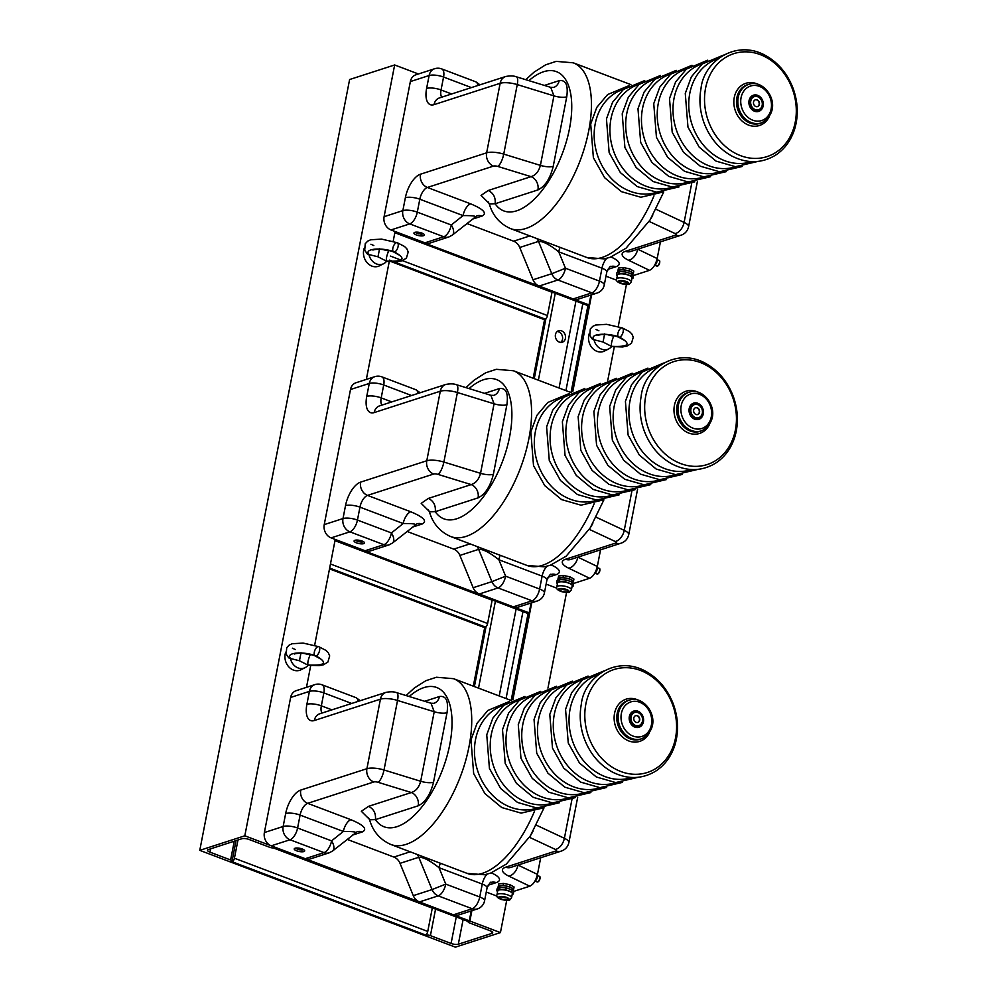 <?xml version="1.0" encoding="UTF-8"?>
<svg xmlns="http://www.w3.org/2000/svg" width="997" height="997" viewBox="0 0 997 997"><rect width="100%" height="100%" fill="white"/><g stroke="black" fill="none" stroke-linecap="round" stroke-linejoin="round"><path stroke-width="1.5" d="M694.062 404.483A7.091 5.895 72.1 0 0 690.634 413.032A7.091 5.895 72.1 0 0 698.423 417.967L697.676 418.217A7.091 5.895 72.1 0 1 689.887 413.281A7.091 5.895 72.1 0 1 693.314 404.72L694.062 404.483M697.526 414.528A3.539 2.941 72.1 0 0 695.345 407.798M703.296 413.892A8.512 7.066 72.1 0 0 700.941 405.48A8.512 7.066 72.1 0 0 693.625 403.124A8.512 7.066 72.1 0 0 689.513 413.394A8.512 7.066 72.1 0 0 698.86 419.326A8.512 7.066 72.1 0 0 703.296 413.892M698.486 419.425A8.512 7.066 72.1 0 0 702.549 414.141A8.512 7.066 72.1 0 0 700.343 405.904A8.512 7.066 72.1 0 0 693.264 403.262M735.387 430.043A54.1 44.952 72.1 0 0 700.368 362.534A54.1 44.952 72.1 0 0 645.72 396.083A54.1 44.952 72.1 0 0 680.727 463.593A54.1 44.952 72.1 0 0 735.387 430.043M658.431 366.597A54.1 44.952 72.1 0 0 629.954 401.18A54.1 44.952 72.1 0 0 645.059 454.782A54.1 44.952 72.1 0 0 691.681 469.55M642.666 371.682A54.1 44.952 72.1 0 0 614.189 406.278A54.1 44.952 72.1 0 0 629.294 459.879A54.1 44.952 72.1 0 0 675.916 474.634M626.901 376.779A54.1 44.952 72.1 0 0 598.424 411.362A54.1 44.952 72.1 0 0 613.529 464.963A54.1 44.952 72.1 0 0 660.164 479.731M611.136 381.876A54.1 44.952 72.1 0 0 582.659 416.459A54.1 44.952 72.1 0 0 597.764 470.061A54.1 44.952 72.1 0 0 644.398 484.829M595.371 386.961A54.1 44.952 72.1 0 0 566.894 421.557A54.1 44.952 72.1 0 0 581.999 475.158A54.1 44.952 72.1 0 0 628.633 489.913M579.606 392.058A54.1 44.952 72.1 0 0 551.129 426.641A54.1 44.952 72.1 0 0 566.234 480.242A54.1 44.952 72.1 0 0 612.868 495.011M563.841 397.155A54.1 44.952 72.1 0 0 535.364 431.738A54.1 44.952 72.1 0 0 550.469 485.34A54.1 44.952 72.1 0 0 597.103 500.108M345.51 505.641L343.005 518.552A10.631 8.836 -107.9 0 0 349.885 531.825L383.87 544.686A10.631 8.836 72.1 0 0 389.067 544.873L370.298 550.942A10.631 8.836 -107.9 0 1 365.101 550.755L331.116 537.882L349.885 531.825A10.631 4.923 -69.3 0 0 357.449 520.073L359.954 507.149A10.631 4.923 110.7 0 1 367.519 495.397L410.764 511.773A10.631 4.923 -69.3 0 0 403.199 523.525L359.954 507.149A10.631 3.278 -169 0 0 345.51 505.641A21.273 9.858 110.7 0 1 360.627 482.124A10.631 8.836 72.1 0 0 367.519 495.397L433.658 474.036A3.539 1.097 -169 0 1 437.932 474.36L471.195 484.592C475.793 483.159 478.909 479.407 480.542 473.326A10.631 3.278 -169 0 0 493.365 474.298C490.312 486.511 485.215 494.362 478.074 497.864A10.631 8.836 72.1 0 0 471.195 484.592L428.374 498.413C433.62 501.03 435.913 505.454 435.265 511.685L429.445 511.847C432.773 523.437 439.827 531.663 450.632 536.523L527.014 565.449A88.633 41.064 110.7 0 0 594.137 503.784M428.374 498.413L421.195 503.348L429.296 511.411M407 531.426L453.747 549.123A10.631 8.836 72.1 0 1 459.879 555.416L473.151 587.707L491.92 581.65L478.647 549.347L459.879 555.416M546.132 584.105L556.837 588.168M600.555 549.808L597.315 566.483C595.782 572.59 593.227 576.528 589.638 578.272L573.113 583.619M479.295 593.988L498.064 587.931L532.049 600.805A10.631 8.836 -107.9 0 0 537.246 600.992L518.477 607.048A10.631 8.836 -107.9 0 1 513.281 606.861L479.295 593.988A10.631 8.836 -107.9 0 1 473.151 587.707M331.116 537.882A10.631 8.836 -107.9 0 1 324.237 524.609L350.495 389.515A10.631 8.836 -107.9 0 1 356.041 382.736L374.81 376.667A10.631 8.836 72.1 0 0 369.264 383.459L366.746 396.37A21.273 9.858 110.7 0 0 374.149 412.596L440.288 391.223A10.631 8.836 -107.9 0 1 445.833 384.443C450.233 383.596 453.797 383.695 456.514 384.717A10.631 3.315 107.1 0 1 457.399 392.519L494.063 403.797L490.873 395.298L493.777 395.373A10.631 8.836 72.1 0 0 493.777 395.373A10.631 8.836 72.1 0 0 499.31 388.593L484.567 393.354M365.101 550.755L383.87 544.686A10.631 4.923 -69.3 0 0 391.435 532.934L403.199 523.525C413.107 523.487 416.908 524.011 414.59 525.095M410.764 511.773C423.713 517.181 427.514 521.257 422.167 523.998A10.631 8.836 -107.9 0 0 416.97 523.811L392.444 543.066A10.631 5.646 51.4 0 1 392.432 543.066A10.631 5.646 51.4 0 1 392.382 543.103M500.245 555.304A10.631 4.923 -69.3 0 0 498.874 559.753C489.714 552.5 482.972 549.023 478.647 549.347A10.631 8.836 -107.9 0 0 477.027 546.518M590.511 527.413L592.791 523.55M363.706 543.639A5.321 1.633 -169 0 0 364.528 542.991A5.321 1.633 -169 0 0 359.618 540.362A5.321 1.633 -169 0 0 354.085 540.96A5.321 1.633 -169 0 0 357.686 543.265A5.321 1.633 -169 0 0 363.706 543.639M324.237 524.609L343.005 518.552A10.631 3.278 11 0 1 357.449 520.073L391.435 532.934A10.631 5.646 51.4 0 1 392.444 543.066L389.067 544.873M546.942 566.259A10.631 4.923 -69.3 0 0 542.119 576.129L539.614 589.053L505.629 576.179L491.92 581.65A10.631 8.836 -107.9 0 0 498.064 587.931A10.631 4.923 -69.3 0 0 505.629 576.179L498.874 559.753L542.119 576.129A10.631 3.278 11 0 1 546.929 579.98L544.424 592.891A10.631 3.278 11 0 0 539.614 589.053A10.631 4.923 110.7 0 1 532.049 600.805L513.281 606.861M355.393 540.175A5.321 1.633 -169 0 0 356.016 540.524M362.26 541.882A5.321 1.633 -169 0 0 363.606 541.77M420.136 392.743L415.836 389.715A10.631 4.923 110.7 0 1 415.836 389.715A10.631 4.923 110.7 0 1 417.942 393.454M356.328 540.075L361.849 542.169L362.36 541.396L360.366 540.636M358.733 540.212L357.001 540.075M359.655 540.374L358.646 540.698M362.235 542.056L359.356 540.96L360.553 540.573M355.642 540.137L360.989 542.081L355.804 540.125M359.207 541.67L355.979 540.686L359.157 541.894M572.752 582.971L573.537 581.027L569.412 578.771L562.993 577.487L558.258 577.948L558.133 580.104M573.537 581.027L573.923 579.045L569.798 576.777L563.38 575.493L558.644 575.967L558.258 577.948M563.38 575.493L562.993 577.487M558.644 575.967L557.759 579.905M569.798 576.777L569.412 578.771M559.99 589.14A4.25 1.309 11 0 1 564.813 589.302A4.25 1.309 11 0 1 567.891 591.209A4.25 1.309 11 0 1 563.467 591.682A4.25 1.309 11 0 1 559.541 589.588A4.25 1.309 11 0 1 559.99 589.14M566.57 589.925A4.25 1.309 11 0 1 561.261 588.891M571.418 589.838L572.191 585.862A7.44 2.293 -169 0 0 565.311 582.186A7.44 2.293 -169 0 0 557.572 583.021L556.8 586.996C555.965 588.591 557.485 590.124 561.373 591.595C566.819 592.579 569.586 592.692 569.648 591.919L571.418 589.838A7.44 2.293 -169 0 0 566.022 586.498A7.44 2.293 -169 0 0 557.572 586.211A7.44 2.293 -169 0 0 556.8 586.996M572.714 583.158L572.963 581.887A7.44 2.293 -169 0 0 566.084 578.21A7.44 2.293 -169 0 0 558.345 579.045L558.096 580.291M572.041 586.597L573.163 586.086L571.156 583.793L565.573 581.912L559.467 581.488L556.6 582.784L557.435 583.744M573.163 586.086L573.549 584.105L571.543 581.812L565.96 579.93L565.573 581.912M571.543 581.812L571.156 583.793M565.96 579.93L559.853 579.494L559.467 581.488M559.853 579.494L556.987 580.802L556.6 582.784M697.264 407.798A3.539 2.941 72.1 0 0 693.812 412.01A3.539 2.941 72.1 0 0 699.62 411.213A3.539 2.941 72.1 0 0 697.264 407.798M702.324 413.257A6.879 5.72 -107.9 0 1 692.691 415.587A6.879 5.72 -107.9 0 1 694.859 404.458A6.879 5.72 -107.9 0 1 702.324 413.257M702.387 413.369A7.091 5.895 -107.9 0 1 698.685 417.893A7.091 5.895 -107.9 0 1 690.896 412.957A7.091 5.895 -107.9 0 1 694.323 404.396A7.091 5.895 -107.9 0 1 700.417 406.352A7.091 5.895 -107.9 0 1 702.387 413.369M594.91 573.001A3.016 1.396 -69.3 0 0 595.359 572.764A3.016 1.396 -69.3 0 0 596.991 567.879M634.204 712.419A7.091 5.895 72.1 0 0 630.777 720.968A7.091 5.895 72.1 0 0 638.566 725.903L637.818 726.152A7.091 5.895 72.1 0 1 630.029 721.217A7.091 5.895 72.1 0 1 633.456 712.656L634.204 712.419M637.669 722.464A3.539 2.941 72.1 0 0 635.488 715.734M643.439 721.828A8.512 7.066 72.1 0 0 641.083 713.416A8.512 7.066 72.1 0 0 633.768 711.06A8.512 7.066 72.1 0 0 629.668 721.329A8.512 7.066 72.1 0 0 639.002 727.262A8.512 7.066 72.1 0 0 643.439 721.828M638.628 727.361A8.512 7.066 72.1 0 0 642.691 722.077A8.512 7.066 72.1 0 0 640.485 713.84A8.512 7.066 72.1 0 0 633.407 711.197M675.53 737.979A54.1 44.952 72.1 0 0 640.523 670.47A54.1 44.952 72.1 0 0 585.862 704.019A54.1 44.952 72.1 0 0 620.869 771.528A54.1 44.952 72.1 0 0 675.53 737.979M598.574 674.533A54.1 44.952 72.1 0 0 570.097 709.116A54.1 44.952 72.1 0 0 585.202 762.717A54.1 44.952 72.1 0 0 631.824 777.486M582.809 679.618A54.1 44.952 72.1 0 0 554.332 714.213A54.1 44.952 72.1 0 0 569.437 767.815A54.1 44.952 72.1 0 0 616.071 782.57M567.044 684.715A54.1 44.952 72.1 0 0 538.567 719.298A54.1 44.952 72.1 0 0 553.671 772.899A54.1 44.952 72.1 0 0 600.306 787.667M551.279 689.812A54.1 44.952 72.1 0 0 522.802 724.395A54.1 44.952 72.1 0 0 537.906 777.996A54.1 44.952 72.1 0 0 584.541 792.765M535.514 694.897A54.1 44.952 72.1 0 0 507.037 729.492A54.1 44.952 72.1 0 0 522.141 783.094A54.1 44.952 72.1 0 0 568.776 797.849M519.749 699.994A54.1 44.952 72.1 0 0 491.272 734.577A54.1 44.952 72.1 0 0 506.376 788.178A54.1 44.952 72.1 0 0 553.011 802.946M503.983 705.091A54.1 44.952 72.1 0 0 475.507 739.674A54.1 44.952 72.1 0 0 490.611 793.276A54.1 44.952 72.1 0 0 537.246 808.044M285.653 813.564L283.148 826.488A10.631 8.836 -107.9 0 0 290.027 839.761L324.013 852.622A10.631 8.836 72.1 0 0 329.209 852.809L310.441 858.878A10.631 8.836 -107.9 0 1 305.244 858.691L271.259 845.817L290.027 839.761A10.631 4.923 -69.3 0 0 297.592 828.009L300.097 815.085A10.631 4.923 110.7 0 1 307.662 803.333L350.907 819.708A10.631 4.923 -69.3 0 0 343.342 831.461L300.097 815.085A10.631 3.278 -169 0 0 285.653 813.564A21.273 9.858 110.7 0 1 300.77 790.06A10.631 8.836 72.1 0 0 307.662 803.333L373.8 781.972A3.539 1.097 -169 0 1 378.075 782.296L411.337 792.528C415.936 791.095 419.052 787.343 420.684 781.262A10.631 3.278 -169 0 0 433.521 782.234C430.455 794.447 425.358 802.298 418.217 805.788A10.631 8.836 72.1 0 0 411.337 792.528L368.516 806.349C373.763 808.966 376.056 813.39 375.408 819.621L369.588 819.783C372.915 831.373 379.969 839.599 390.774 844.459L467.157 873.384A88.633 41.064 110.7 0 0 534.28 811.72M368.516 806.349L361.338 811.284L369.438 819.347M347.143 839.362L393.89 857.059A10.631 8.836 72.1 0 1 400.021 863.34L413.294 895.642L432.062 889.573L418.79 857.283L400.021 863.34M486.274 892.041L496.98 896.104M540.698 857.744L537.458 874.419C535.925 880.525 533.37 884.464 529.781 886.208L513.256 891.542M419.438 901.924L438.206 895.867L472.192 908.741A10.631 8.836 -107.9 0 0 477.389 908.928L458.62 914.984A10.631 8.836 -107.9 0 1 453.423 914.797L419.438 901.924A10.631 8.836 -107.9 0 1 413.294 895.642M271.259 845.817A10.631 8.836 -107.9 0 1 264.379 832.545L290.638 697.451A10.631 8.836 -107.9 0 1 296.184 690.672L314.952 684.603A10.631 8.836 72.1 0 0 309.406 691.395L306.889 704.306A21.273 9.858 110.7 0 0 314.292 720.532L380.43 699.159A10.631 8.836 -107.9 0 1 385.976 692.379C390.375 691.532 393.94 691.631 396.656 692.653A10.631 3.315 107.1 0 1 397.541 700.455L434.206 711.733L431.016 703.234L433.932 703.309A10.631 8.836 72.1 0 0 433.932 703.309A10.631 8.836 72.1 0 0 439.453 696.529L424.71 701.29M305.244 858.691L324.013 852.622A10.631 4.923 -69.3 0 0 331.577 840.87L343.342 831.461C353.25 831.423 357.051 831.947 354.733 833.031M350.907 819.708C363.855 825.117 367.656 829.192 362.31 831.934A10.631 8.836 -107.9 0 0 357.113 831.747L332.587 851.002A10.631 5.646 51.4 0 1 332.574 851.002A10.631 5.646 51.4 0 1 332.524 851.039M440.4 863.24A10.631 4.923 -69.3 0 0 439.016 867.689C429.857 860.436 423.114 856.959 418.79 857.283A10.631 8.836 -107.9 0 0 417.17 854.454M530.653 835.349L532.934 831.486M303.848 851.575A5.321 1.633 -169 0 0 304.671 850.927A5.321 1.633 -169 0 0 299.761 848.297A5.321 1.633 -169 0 0 294.227 848.896A5.321 1.633 -169 0 0 297.829 851.201A5.321 1.633 -169 0 0 303.848 851.575M264.379 832.545L283.148 826.488A10.631 3.278 11 0 1 297.592 828.009L331.577 840.87A10.631 5.646 51.4 0 1 332.587 851.002L329.209 852.809M487.084 874.195A10.631 4.923 -69.3 0 0 482.261 884.065L479.756 896.988L445.771 884.115L432.062 889.573A10.631 8.836 -107.9 0 0 438.206 895.867A10.631 4.923 -69.3 0 0 445.771 884.115L439.016 867.689L482.261 884.065A10.631 3.278 11 0 1 487.072 887.916L484.567 900.827A10.631 3.278 11 0 0 479.756 896.988A10.631 4.923 110.7 0 1 472.192 908.741L453.423 914.797M295.536 848.111A5.321 1.633 -169 0 0 296.159 848.459M302.403 849.818A5.321 1.633 -169 0 0 303.749 849.706M360.278 700.679L355.979 697.651A10.631 4.923 110.7 0 1 355.979 697.651A10.631 4.923 110.7 0 1 358.085 701.389M296.47 848.011L302.004 850.105L302.502 849.332L300.508 848.572M298.876 848.148L297.143 848.011M299.798 848.31L298.788 848.634M302.378 849.992L299.499 848.896L300.695 848.509M295.785 848.073L301.131 850.017L295.947 848.061M299.349 849.606L296.134 848.621L299.299 849.83M512.894 890.907L513.692 888.963L509.554 886.707L503.136 885.423L498.4 885.884L498.276 888.04M513.692 888.963L514.078 886.981L509.941 884.713L503.522 883.429L498.787 883.903L498.4 885.884M503.522 883.429L503.136 885.423M498.787 883.903L497.902 887.841M509.941 884.713L509.554 886.707M500.133 897.076A4.25 1.309 11 0 1 504.956 897.238A4.25 1.309 11 0 1 508.046 899.144A4.25 1.309 11 0 1 503.61 899.618A4.25 1.309 11 0 1 499.684 897.524A4.25 1.309 11 0 1 500.133 897.076M506.713 897.861A4.25 1.309 11 0 1 501.404 896.826M511.561 897.761L512.333 893.798A7.44 2.293 -169 0 0 505.454 890.122A7.44 2.293 -169 0 0 497.715 890.957L496.942 894.92C496.107 896.527 497.628 898.06 501.516 899.531C506.962 900.515 509.729 900.627 509.791 899.855L511.561 897.761A7.44 2.293 -169 0 0 506.164 894.434A7.44 2.293 -169 0 0 497.715 894.147A7.44 2.293 -169 0 0 496.942 894.92M512.857 891.081L513.106 889.823A7.44 2.293 -169 0 0 506.227 886.146A7.44 2.293 -169 0 0 498.488 886.981L498.238 888.227M512.184 894.533L513.305 894.022L511.299 891.729L505.716 889.847L499.609 889.424L496.743 890.72L497.578 891.667M513.305 894.022L513.692 892.041L511.685 889.735L506.102 887.866L505.716 889.847M511.685 889.735L511.299 891.729M506.102 887.866L499.995 887.43L499.609 889.424M499.995 887.43L497.129 888.738L496.743 890.72M637.407 715.721A3.539 2.941 72.1 0 0 633.967 719.946A3.539 2.941 72.1 0 0 639.762 719.149A3.539 2.941 72.1 0 0 637.407 715.721M642.467 721.192A6.879 5.72 -107.9 0 1 632.833 723.523A6.879 5.72 -107.9 0 1 635.002 712.394A6.879 5.72 -107.9 0 1 642.467 721.192M642.529 721.305A7.091 5.895 -107.9 0 1 638.828 725.828A7.091 5.895 -107.9 0 1 631.051 720.881A7.091 5.895 -107.9 0 1 634.478 712.332A7.091 5.895 -107.9 0 1 640.56 714.288A7.091 5.895 -107.9 0 1 642.529 721.305M535.053 880.937A3.016 1.396 -69.3 0 0 535.501 880.687A3.016 1.396 -69.3 0 0 537.134 875.815M753.919 96.547A7.091 5.895 72.1 0 0 750.492 105.096A7.091 5.895 72.1 0 0 758.281 110.031L757.533 110.281A7.091 5.895 72.1 0 1 749.744 105.346A7.091 5.895 72.1 0 1 753.171 96.784L753.919 96.547M757.384 106.592A3.539 2.941 72.1 0 0 755.203 99.862M763.154 105.956A8.512 7.066 72.1 0 0 760.798 97.544A8.512 7.066 72.1 0 0 753.483 95.189A8.512 7.066 72.1 0 0 749.37 105.458A8.512 7.066 72.1 0 0 758.717 111.39A8.512 7.066 72.1 0 0 763.154 105.956M758.343 111.49A8.512 7.066 72.1 0 0 762.406 106.205A8.512 7.066 72.1 0 0 760.2 97.968A8.512 7.066 72.1 0 0 753.121 95.326M795.245 122.108A54.1 44.952 72.1 0 0 760.225 54.611A54.1 44.952 72.1 0 0 705.577 88.147A54.1 44.952 72.1 0 0 740.584 155.657A54.1 44.952 72.1 0 0 795.245 122.108M718.289 58.661A54.1 44.952 72.1 0 0 689.812 93.244A54.1 44.952 72.1 0 0 704.916 146.846A54.1 44.952 72.1 0 0 751.539 161.614M702.524 63.746A54.1 44.952 72.1 0 0 674.047 98.342A54.1 44.952 72.1 0 0 689.151 151.943A54.1 44.952 72.1 0 0 735.774 166.698M686.759 68.843A54.1 44.952 72.1 0 0 658.282 103.426A54.1 44.952 72.1 0 0 673.386 157.04A54.1 44.952 72.1 0 0 720.008 171.796M670.993 73.94A54.1 44.952 72.1 0 0 642.517 108.523A54.1 44.952 72.1 0 0 657.621 162.125A54.1 44.952 72.1 0 0 704.243 176.893M655.228 79.025A54.1 44.952 72.1 0 0 626.752 113.621A54.1 44.952 72.1 0 0 641.856 167.222A54.1 44.952 72.1 0 0 688.491 181.977M639.463 84.122A54.1 44.952 72.1 0 0 610.987 118.705A54.1 44.952 72.1 0 0 626.091 172.307A54.1 44.952 72.1 0 0 672.726 187.075M623.698 89.219A54.1 44.952 72.1 0 0 595.221 123.802A54.1 44.952 72.1 0 0 610.326 177.404A54.1 44.952 72.1 0 0 656.961 192.172M405.368 197.705L402.85 210.616A10.631 8.836 -107.9 0 0 409.742 223.889L443.727 236.75A10.631 8.836 72.1 0 0 448.924 236.937L430.156 243.006A10.631 8.836 -107.9 0 1 424.959 242.819L390.974 229.946L409.742 223.889A10.631 4.923 -69.3 0 0 417.294 212.137L419.812 199.213A10.631 4.923 110.7 0 1 427.377 187.461L470.621 203.837A10.631 4.923 -69.3 0 0 463.057 215.589L419.812 199.213A10.631 3.278 -169 0 0 405.368 197.705A21.273 9.858 110.7 0 1 420.485 174.201A10.631 8.836 72.1 0 0 427.377 187.461L493.515 166.1A3.539 1.097 -169 0 1 497.79 166.424L531.052 176.656C535.651 175.223 538.766 171.472 540.399 165.39A10.631 3.278 -169 0 0 553.223 166.362C550.17 178.575 545.072 186.427 537.931 189.929A10.631 8.836 72.1 0 0 531.052 176.656L488.231 190.489C493.478 193.094 495.771 197.518 495.123 203.749L489.303 203.911C492.63 215.502 499.684 223.727 510.489 228.587L586.872 257.513A88.633 41.064 110.7 0 0 653.995 195.848M488.231 190.489L481.053 195.412L489.153 203.475M466.858 223.49L513.592 241.187A10.631 8.836 72.1 0 1 519.736 247.48L533.009 279.771L551.777 273.714L538.505 241.411L519.736 247.48M605.989 276.169L616.694 280.232M660.413 241.885L657.173 258.547C655.64 264.666 653.085 268.592 649.496 270.337L632.97 275.683M539.153 286.052L557.921 279.995L591.906 292.869A10.631 8.836 -107.9 0 0 597.103 293.056L578.335 299.112A10.631 8.836 -107.9 0 1 573.138 298.926L539.153 286.052A10.631 8.836 -107.9 0 1 533.009 279.771M390.974 229.946A10.631 8.836 -107.9 0 1 384.094 216.673L410.353 81.58A10.631 8.836 -107.9 0 1 415.899 74.8L434.655 68.731A10.631 8.836 72.1 0 0 429.121 75.523L426.604 88.434A21.273 9.858 110.7 0 0 434.007 104.66L500.145 83.299A10.631 8.836 -107.9 0 1 505.691 76.507C510.09 75.66 513.654 75.76 516.359 76.794A10.631 3.315 107.1 0 1 517.256 84.583L553.921 95.862L550.73 87.362L553.634 87.437A10.631 8.836 72.1 0 0 553.634 87.437A10.631 8.836 72.1 0 0 559.167 80.657L544.424 85.418M424.959 242.819L443.727 236.75A10.631 4.923 -69.3 0 0 451.292 224.998L463.057 215.589C472.964 215.551 476.765 216.075 474.447 217.159M470.621 203.837C483.57 209.245 487.371 213.321 482.025 216.062A10.631 8.836 -107.9 0 0 476.828 215.875L452.302 235.13A10.631 5.646 51.4 0 1 452.289 235.13A10.631 5.646 51.4 0 1 452.239 235.167M560.102 247.381A10.631 4.923 -69.3 0 0 558.731 251.817C549.571 244.564 542.829 241.087 538.505 241.411A10.631 8.836 -107.9 0 0 536.885 238.582M650.368 219.477L652.649 215.614M423.563 235.703A5.321 1.633 -169 0 0 424.386 235.055A5.321 1.633 -169 0 0 419.475 232.426A5.321 1.633 -169 0 0 413.942 233.024A5.321 1.633 -169 0 0 417.544 235.342A5.321 1.633 -169 0 0 423.563 235.703M384.094 216.673L402.85 210.616A10.631 3.278 11 0 1 417.294 212.137L451.292 224.998A10.631 5.646 51.4 0 1 452.302 235.13M606.799 258.323A10.631 4.923 -69.3 0 0 601.976 268.193L599.471 281.117L565.473 268.243L551.777 273.714A10.631 8.836 -107.9 0 0 557.921 279.995A10.631 4.923 -69.3 0 0 565.473 268.243L558.731 251.817L601.976 268.193A10.631 3.278 11 0 1 606.787 272.044L604.269 284.955A10.631 3.278 11 0 0 599.471 281.117A10.631 4.923 110.7 0 1 591.906 292.869L573.138 298.926M415.25 232.251A5.321 1.633 -169 0 0 415.874 232.588M422.117 233.946A5.321 1.633 -169 0 0 423.451 233.846M479.993 84.807L475.694 81.779A10.631 4.923 110.7 0 1 475.694 81.779A10.631 4.923 110.7 0 1 477.8 85.518M416.185 232.151L421.706 234.233L422.217 233.46L420.223 232.7M418.59 232.276L416.858 232.139M419.5 232.438L418.503 232.762M422.08 234.121L419.201 233.024L420.41 232.637M415.5 232.201L420.846 234.145L415.662 232.189M419.052 233.734L415.836 232.75L419.014 233.959M632.609 275.035L633.394 273.091L629.269 270.835L622.851 269.551L618.115 270.013L617.99 272.169M633.394 273.091L633.78 271.109L629.655 268.841L623.237 267.557L618.501 268.031L618.115 270.013M623.237 267.557L622.851 269.551M618.501 268.031L617.617 271.969M629.655 268.841L629.269 270.835M619.847 281.204A4.25 1.309 11 0 1 624.67 281.366A4.25 1.309 11 0 1 627.749 283.273A4.25 1.309 11 0 1 623.324 283.746A4.25 1.309 11 0 1 619.399 281.653A4.25 1.309 11 0 1 619.847 281.204M626.428 281.989A4.25 1.309 11 0 1 621.119 280.955M631.275 281.902L632.048 277.926A7.44 2.293 -169 0 0 625.169 274.25A7.44 2.293 -169 0 0 617.43 275.085L616.657 279.06C615.822 280.656 617.342 282.188 621.231 283.659C626.677 284.644 629.443 284.756 629.506 283.983L631.275 281.902A7.44 2.293 -169 0 0 625.879 278.562A7.44 2.293 -169 0 0 617.43 278.275A7.44 2.293 -169 0 0 616.657 279.06M632.572 275.222L632.821 273.951A7.44 2.293 -169 0 0 625.942 270.274A7.44 2.293 -169 0 0 618.202 271.109L617.953 272.355M631.899 278.661L633.02 278.151L631.014 275.857L625.431 273.988L619.324 273.552L616.458 274.848L617.293 275.808M633.02 278.151L633.407 276.169L631.4 273.876L625.817 271.994L625.431 273.988M631.4 273.876L631.014 275.857M625.817 271.994L619.71 271.558L619.324 273.552M619.71 271.558L616.844 272.866L616.458 274.848M757.122 99.862A3.539 2.941 72.1 0 0 753.67 104.074A3.539 2.941 72.1 0 0 759.477 103.277A3.539 2.941 72.1 0 0 757.122 99.862M762.182 105.321A6.879 5.72 -107.9 0 1 752.548 107.651A6.879 5.72 -107.9 0 1 754.704 96.522A6.879 5.72 -107.9 0 1 762.182 105.321M762.244 105.433A7.091 5.895 -107.9 0 1 758.543 109.957A7.091 5.895 -107.9 0 1 750.753 105.021A7.091 5.895 -107.9 0 1 754.181 96.46A7.091 5.895 -107.9 0 1 760.275 98.416A7.091 5.895 -107.9 0 1 762.244 105.433M654.767 265.065A3.016 1.396 -69.3 0 0 655.203 264.828A3.016 1.396 -69.3 0 0 656.849 259.943M274.175 847.998A3.19 1.483 110.7 0 0 274.723 847.998L275.957 847.6L469.288 920.804L468.054 921.203A3.19 1.483 110.7 0 1 467.506 921.216L274.175 847.998A3.19 1.483 110.7 0 1 273.913 847.836M471.207 910.922L469.288 920.804M432.337 907.893A5.321 2.468 -69.3 0 0 432.287 908.117L427.75 931.435A3.19 1.483 110.7 0 1 425.482 934.962L424.248 935.36L230.918 862.143L232.151 861.744L425.482 934.962M237.971 839.997L234.42 858.218A3.19 1.483 110.7 0 1 232.151 861.744M335.142 539.875L529.145 612.868L527.912 613.267A3.19 1.483 110.7 0 1 527.363 613.28L335.029 540.449M531.065 602.986L529.145 612.868M492.194 599.957A5.321 2.468 -69.3 0 0 492.144 600.182L487.608 623.499A3.19 1.483 110.7 0 1 485.34 627.026L484.106 627.425L329.508 568.876M394.999 231.94L589.003 304.932L587.769 305.331A3.19 1.483 110.7 0 1 587.208 305.344L394.887 232.513M590.922 295.05L589.003 304.932M552.051 292.021A5.321 2.468 -69.3 0 0 552.002 292.246L547.465 315.563A3.19 1.483 110.7 0 1 545.197 319.09L543.963 319.489L389.366 260.94M304.235 653.484L310.104 654.904C308.048 659.977 307.375 663.404 308.11 665.198A12.014 9.982 -107.9 0 1 305.157 667.641L300.957 669.772A12.762 10.606 -107.9 0 1 293.43 670.071A12.762 10.606 -107.9 0 1 285.728 652.15M305.157 667.641A12.014 9.982 -107.9 0 1 298.078 667.928A12.014 9.982 -107.9 0 1 290.401 658.494L299.461 660.762L301.044 652.636M288.719 657.858L290.401 658.494M308.11 665.198L299.461 660.762M290.937 658.718C284.083 652.711 303.001 650.842 316.061 655.939A4.96 2.306 110.7 0 1 315.226 655.951A4.96 2.306 110.7 0 1 315.177 655.939A4.96 2.306 110.7 0 1 314.815 650.455A4.96 2.306 110.7 0 1 318.716 646.654A4.96 2.306 110.7 0 1 318.716 646.667A4.96 2.306 110.7 0 1 319.389 651.29A4.96 2.306 110.7 0 1 316.061 655.939C328.25 662.868 325.421 665.896 307.562 665.011M295.311 649.508L292.408 648.2M382.748 249.524L388.631 250.945C386.562 256.017 385.901 259.444 386.624 261.239A12.014 9.982 -107.9 0 1 383.683 263.682L379.483 265.813A12.762 10.606 -107.9 0 1 371.956 266.112A12.762 10.606 -107.9 0 1 364.254 248.191M383.683 263.682A12.014 9.982 -107.9 0 1 376.592 263.968A12.014 9.982 -107.9 0 1 368.927 254.534L377.988 256.802L379.57 248.677M386.537 261.351L397.604 261.713L402.015 260.815L406.415 258.111L408.222 251.954L406.788 248.727L404.495 246.446L397.242 242.707A4.96 2.306 110.7 0 1 397.903 247.331A4.96 2.306 110.7 0 1 394.575 251.979A4.96 2.306 110.7 0 1 393.753 251.992A4.96 2.306 110.7 0 1 393.69 251.979A4.96 2.306 110.7 0 1 393.341 246.496A4.96 2.306 110.7 0 1 397.242 242.707L381.577 239.106L370.672 239.779L367.706 241.137L365.238 243.717L364.715 250.21L367.27 253.923L368.927 254.534M386.624 261.239L377.988 256.802M373.825 245.549L370.921 244.24M607.809 334.743L613.691 336.163C611.622 341.248 610.962 344.675 611.684 346.458A12.014 9.982 -107.9 0 1 608.743 348.9L604.543 351.031A12.762 10.606 -107.9 0 1 597.016 351.343A12.762 10.606 -107.9 0 1 589.314 333.422M608.743 348.9A12.014 9.982 -107.9 0 1 601.652 349.187A12.014 9.982 -107.9 0 1 593.988 339.753L603.048 342.021L604.631 333.908M592.305 339.117L593.988 339.753M611.684 346.458L603.048 342.021M594.524 339.977C587.657 333.983 606.587 332.101 619.635 337.198A4.96 2.306 110.7 0 1 618.813 337.223A4.96 2.306 110.7 0 1 618.751 337.198A4.96 2.306 110.7 0 1 618.402 331.727A4.96 2.306 110.7 0 1 622.302 327.926L622.302 327.926A4.96 2.306 110.7 0 1 622.963 332.549A4.96 2.306 110.7 0 1 619.635 337.198C631.836 344.139 629.007 347.168 611.149 346.283M598.885 330.767L595.982 329.471M199.774 850.354L244.813 835.81L275.371 847.375L274.138 847.774A3.19 0.985 11 0 1 269.801 847.325L249.113 839.486A5.321 1.633 -169 0 0 241.897 838.726L208.336 849.569A5.321 1.633 -169 0 0 207.526 850.217A5.321 1.633 -169 0 0 209.931 852.148L230.619 859.975A3.19 0.985 11 0 1 232.052 861.134A3.19 0.985 11 0 1 231.566 861.52L230.332 861.931L199.774 850.354L349.611 79.523L394.65 64.967L418.428 73.977M244.813 835.81L394.65 64.967M306.478 687.344L310.703 665.622M314.653 645.271L335.229 539.439M366.335 379.408L389.216 261.663M393.179 241.311L395.086 231.503M491.87 933.391L458.321 944.221A5.321 1.633 11 0 1 451.093 943.461L430.405 935.635A3.19 0.985 -169 0 0 426.08 935.174L424.834 935.585L455.392 947.15L500.432 932.594L469.874 921.029L468.64 921.427A3.19 0.985 -169 0 0 468.154 921.826A3.19 0.985 -169 0 0 469.599 922.973L490.275 930.812A5.321 1.633 11 0 1 492.68 932.731A5.321 1.633 11 0 1 491.87 933.391L492.169 931.821M626.415 284.506L618.24 326.542M614.289 346.894L607.809 380.181M566.558 592.442L547.951 688.117M506.7 900.378L500.432 932.594M591.595 294.825L572.764 391.734M531.737 602.761L512.907 699.67M471.88 910.697L469.874 921.029M544.636 319.264L533.171 378.224M484.779 627.2L473.313 686.16M557.211 331.478A6.032 5.01 -107.9 0 1 558.607 331.789A6.032 5.01 -107.9 0 1 562.482 336.674A6.032 5.01 -107.9 0 1 560.738 342.395M561.535 330.842A6.032 5.01 -107.9 0 1 565.536 336.65A6.032 5.01 -107.9 0 1 562.296 342.208A6.032 5.01 -107.9 0 1 555.678 338.008A6.032 5.01 -107.9 0 1 558.582 330.73A6.032 5.01 -107.9 0 1 561.535 330.842M681.225 405.53A18.133 15.067 72.1 0 0 692.952 428.162A18.133 15.067 72.1 0 0 711.272 416.92A18.133 15.067 72.1 0 0 699.533 394.289A18.133 15.067 72.1 0 0 681.225 405.53M689.55 392.12A20.252 16.837 72.1 0 0 678.359 405.218A20.252 16.837 72.1 0 0 684.229 425.532A20.252 16.837 72.1 0 0 702 430.642L700.729 431.115A20.326 16.887 72.1 0 1 682.908 425.993A20.326 16.887 72.1 0 1 677.025 405.617A20.326 16.887 72.1 0 1 688.254 392.469L689.55 392.12C705.776 386.375 725.342 416.833 702 430.642M698.81 392.531A22.171 18.42 72.1 0 0 674.408 405.393A22.171 18.42 72.1 0 0 686.16 431.838A22.171 18.42 72.1 0 0 709.253 424.884M465.948 387.621L474.098 380.156L485.701 372.791L496.307 369.314L513.405 370.747A88.633 41.064 110.7 0 1 520.422 468.179A88.633 41.064 110.7 0 1 450.632 536.523M469.039 388.581A74.451 34.496 110.7 0 1 507.137 447.242A74.451 34.496 110.7 0 1 435.265 511.685L478.074 497.864M499.31 388.593C505.965 387.634 508.495 393.017 506.887 404.77A10.631 3.278 11 0 1 494.063 403.797L480.542 473.326L443.877 462.047A14.182 4.362 -169 0 0 426.778 460.764A10.631 8.836 72.1 0 0 433.658 474.036M493.365 474.298L506.887 404.77M422.167 523.998L412.309 527.176M470.023 543.864L453.747 549.123M547.926 577.313L556.052 574.696A21.273 6.543 -169 0 0 551.092 564.938M589.638 578.272L568.689 568.19A21.273 6.543 11 0 1 565.561 559.255L615.822 543.016A3.539 1.097 -169 0 0 615.249 541.496L589.302 529.37M381.901 405.106A10.631 4.923 110.7 0 1 381.19 397.89L391.796 401.903M374.149 412.596A10.631 8.836 -107.9 0 1 379.695 405.816L445.833 384.443M360.627 482.124L426.778 460.764L440.288 391.223A14.182 4.362 11 0 1 457.399 392.519L443.877 462.047A10.631 3.315 -72.9 0 1 437.932 474.36M556.052 574.696A10.631 8.836 72.1 0 0 550.867 574.509L550.867 574.496C550.705 573.537 549.397 575.369 546.929 579.98M597.315 566.483L577.886 557.136A10.631 6.568 -64.3 0 1 568.689 568.19M570.745 559.442L570.758 559.442A10.631 8.836 -107.9 0 1 565.561 559.255M615.822 543.016A10.631 8.836 72.1 0 0 621.019 543.203C625.131 541.795 627.699 538.953 628.733 534.679A14.182 4.362 -169 0 0 624.247 530.354A10.631 6.393 115.1 0 1 615.249 541.496M596.206 517.231L624.247 530.354L631.836 491.347M350.495 389.515L369.264 383.459A10.631 3.278 11 0 1 383.708 384.979L381.19 397.89A10.631 3.278 -169 0 0 366.746 396.37M415.824 389.715L381.839 376.841A10.631 4.923 -69.3 0 1 383.708 384.979L411.562 395.522M568.39 591.969A5.321 1.633 -169 0 0 566.084 589.327A5.321 1.633 -169 0 0 559.055 588.828A5.321 1.633 -169 0 0 561.361 591.47A5.321 1.633 -169 0 0 568.39 591.969M598.038 573.724A2.655 1.234 -69.3 0 0 598.3 573.562A2.655 1.234 -69.3 0 0 599.745 569.237M594.81 573.163L597.029 573.998A3.016 1.396 -69.3 0 0 598.001 573.761A3.016 1.396 -69.3 0 0 599.671 570.783A3.016 1.396 -69.3 0 0 599.172 568.365L597.066 567.567M595.62 571.605A1.919 0.885 -69.3 0 0 596.53 569.399M621.368 713.466A18.133 15.067 72.1 0 0 633.095 736.098A18.133 15.067 72.1 0 0 651.415 724.844A18.133 15.067 72.1 0 0 639.675 702.224A18.133 15.067 72.1 0 0 621.368 713.466M629.693 700.056A20.252 16.837 72.1 0 0 618.501 713.154A20.252 16.837 72.1 0 0 624.371 733.468A20.252 16.837 72.1 0 0 642.143 738.578L640.884 739.051A20.326 16.887 72.1 0 1 623.063 733.929A20.326 16.887 72.1 0 1 617.168 713.553A20.326 16.887 72.1 0 1 628.397 700.405L629.693 700.056C645.919 694.311 665.485 724.769 642.143 738.578M638.952 700.467A22.171 18.42 72.1 0 0 614.551 713.329A22.171 18.42 72.1 0 0 626.303 739.774A22.171 18.42 72.1 0 0 649.396 732.82M406.091 695.557L414.241 688.08L425.844 680.714L436.449 677.25L453.548 678.683A88.633 41.064 110.7 0 1 460.564 776.115A88.633 41.064 110.7 0 1 390.774 844.459M409.181 696.517A74.451 34.496 110.7 0 1 447.279 755.178A74.451 34.496 110.7 0 1 375.408 819.621L418.217 805.788M439.453 696.529C446.108 695.557 448.638 700.953 447.03 712.705A10.631 3.278 11 0 1 434.206 711.733L420.684 781.262L384.019 769.983A14.182 4.362 -169 0 0 366.921 768.699A10.631 8.836 72.1 0 0 373.8 781.972M433.521 782.234L447.03 712.705M362.31 831.934L352.452 835.112M410.166 851.799L393.89 857.059M488.069 885.249L496.194 882.632A21.273 6.543 -169 0 0 491.234 872.874M529.781 886.208L508.831 876.126A21.273 6.543 11 0 1 505.703 867.191L555.965 850.952A3.539 1.097 -169 0 0 555.391 849.432L529.444 837.293M322.043 713.042A10.631 4.923 110.7 0 1 321.333 705.826L331.939 709.839M314.292 720.532A10.631 8.836 -107.9 0 1 319.838 713.752L385.976 692.379M300.77 790.06L366.921 768.699L380.43 699.159A14.182 4.362 11 0 1 397.541 700.455L384.019 769.983A10.631 3.315 -72.9 0 1 378.075 782.296M496.194 882.632A10.631 8.836 72.1 0 0 491.01 882.432C490.848 881.473 489.539 883.305 487.072 887.916M537.458 874.419L518.029 865.072A10.631 6.568 -64.3 0 1 508.831 876.126M555.965 850.952A10.631 8.836 72.1 0 0 561.161 851.139L510.888 867.378A10.631 8.836 -107.9 0 1 505.703 867.191M561.161 851.139C565.274 849.731 567.841 846.889 568.876 842.615A14.182 4.362 -169 0 0 564.389 838.29A10.631 6.393 115.1 0 1 555.391 849.432M536.349 825.167L564.389 838.29L571.979 799.282M290.638 697.451L309.406 691.395A10.631 3.278 11 0 1 323.851 692.903L321.333 705.826A10.631 3.278 -169 0 0 306.889 704.306M355.966 697.651L321.981 684.777A10.631 4.923 -69.3 0 1 323.851 692.903L351.704 703.458M508.532 899.905A5.321 1.633 -169 0 0 506.227 897.263A5.321 1.633 -169 0 0 499.198 896.764A5.321 1.633 -169 0 0 501.503 899.406A5.321 1.633 -169 0 0 508.532 899.905M538.181 881.66A2.655 1.234 -69.3 0 0 538.442 881.498A2.655 1.234 -69.3 0 0 539.888 877.173M534.953 881.099L537.171 881.934A3.016 1.396 -69.3 0 0 538.143 881.697A3.016 1.396 -69.3 0 0 539.813 878.718A3.016 1.396 -69.3 0 0 539.315 876.301L537.209 875.503M535.763 879.541A1.919 0.885 -69.3 0 0 536.673 877.335M741.083 97.594A18.133 15.067 72.1 0 0 752.81 120.226A18.133 15.067 72.1 0 0 771.13 108.985A18.133 15.067 72.1 0 0 759.39 86.353A18.133 15.067 72.1 0 0 741.083 97.594M749.408 84.184A20.252 16.837 72.1 0 0 738.216 97.282A20.252 16.837 72.1 0 0 744.086 117.596A20.252 16.837 72.1 0 0 761.858 122.706L760.586 123.179A20.326 16.887 72.1 0 1 742.765 118.057A20.326 16.887 72.1 0 1 736.883 97.681A20.326 16.887 72.1 0 1 748.111 84.533L749.408 84.184C765.634 78.439 785.2 108.897 761.858 122.706M758.655 84.595A22.171 18.42 72.1 0 0 734.266 97.457A22.171 18.42 72.1 0 0 746.018 123.902A22.171 18.42 72.1 0 0 769.111 116.948M525.805 79.685L533.956 72.22L545.558 64.855L556.164 61.378L573.263 62.811A88.633 41.064 110.7 0 1 580.279 160.243A88.633 41.064 110.7 0 1 510.489 228.587M528.896 80.645A74.451 34.496 110.7 0 1 566.994 139.306A74.451 34.496 110.7 0 1 495.123 203.749L537.931 189.929M559.167 80.657C565.822 79.698 568.34 85.081 566.745 96.834A10.631 3.278 11 0 1 553.921 95.862L540.399 165.39L503.734 154.111A14.182 4.362 -169 0 0 486.636 152.828A10.631 8.836 72.1 0 0 493.515 166.1M553.223 166.362L566.745 96.834M482.025 216.062L472.167 219.24M529.881 235.928L513.592 241.187M607.784 269.377L615.909 266.76A21.273 6.543 -169 0 0 610.949 257.014M649.496 270.337L628.546 260.254A21.273 6.543 11 0 1 625.418 251.319L675.679 235.08A3.539 1.097 -169 0 0 675.094 233.56L649.159 221.434M441.758 97.17A10.631 4.923 110.7 0 1 441.048 89.954L451.653 93.967M434.007 104.66A10.631 8.836 -107.9 0 1 439.552 97.88L505.691 76.507M420.485 174.201L486.636 152.828L500.145 83.299A14.182 4.362 11 0 1 517.256 84.583L503.734 154.111A10.631 3.315 -72.9 0 1 497.79 166.424M615.909 266.76A10.631 8.836 72.1 0 0 610.725 266.573L610.725 266.56C610.563 265.601 609.242 267.433 606.787 272.044M657.173 258.547L637.744 249.2M628.546 260.254A10.631 6.568 -64.3 0 0 637.719 249.213M675.679 235.08A10.631 8.836 72.1 0 0 680.876 235.267L630.59 251.506A10.631 8.836 -107.9 0 1 625.418 251.319M680.876 235.267C684.989 233.859 687.556 231.017 688.591 226.743A14.182 4.362 -169 0 0 684.104 222.418A10.631 6.393 115.1 0 1 675.094 233.56M656.063 209.295L684.104 222.418L691.694 183.411M448.924 236.937L452.289 235.13M410.353 81.58L429.121 75.523A10.631 3.278 11 0 1 443.565 77.043L441.048 89.954A10.631 3.278 -169 0 0 426.604 88.434M475.681 81.779L441.696 68.905A10.631 4.923 -69.3 0 1 443.565 77.043L471.407 87.586M628.247 284.033A5.321 1.633 -169 0 0 625.942 281.391A5.321 1.633 -169 0 0 618.913 280.892A5.321 1.633 -169 0 0 621.218 283.534A5.321 1.633 -169 0 0 628.247 284.033M657.895 265.788A2.655 1.234 -69.3 0 0 658.157 265.638A2.655 1.234 -69.3 0 0 659.59 261.301M654.668 265.227L656.886 266.062A3.016 1.396 -69.3 0 0 657.858 265.825A3.016 1.396 -69.3 0 0 659.528 262.859A3.016 1.396 -69.3 0 0 659.029 260.429L656.923 259.631M655.478 263.669A1.919 0.885 -69.3 0 0 656.387 261.463M274.723 847.998L468.054 921.203M273.278 847.911L432.287 908.117M234.42 858.218L427.75 931.435M335.067 540.249L527.912 613.267M334.992 540.673L492.144 600.182M330.456 563.99L487.608 623.499M329.658 568.066L485.34 627.026M394.924 232.313L587.769 305.331M394.849 232.737L552.002 292.246M390.313 256.055L547.465 315.563M389.515 260.13L545.197 319.09M369.451 254.758C362.596 248.752 381.527 246.882 394.575 251.979C406.776 258.921 403.947 261.937 386.088 261.052M230.619 859.975L234.27 841.194M209.931 852.148L210.566 848.846M582.821 303.674L565.922 390.625M522.964 611.61L506.065 698.561M463.107 919.546L458.321 944.221M575.954 301.082L559.055 388.032M516.11 609.017L499.198 695.968M456.252 916.953L451.093 943.461M588.442 305.119L571.48 392.332M528.584 613.055L511.623 700.268M545.92 318.616L534.255 378.636M486.062 626.552L474.398 686.572M426.205 934.488L426.08 935.174M555.279 293.243L538.38 380.193M495.422 601.179L478.523 688.129M435.564 909.114L430.405 935.635M641.183 396.283C639.089 407.486 639.987 418.715 643.875 429.969C649.483 445.298 658.855 456.626 671.966 463.966C687.182 471.668 701.676 471.444 715.447 463.269C724.707 457.237 731.15 448.476 734.801 436.985C738.64 423.999 738.216 410.702 733.53 397.118C727.972 382.063 718.762 370.884 705.913 363.556C675.704 346.482 643.701 370.024 641.183 396.283M663.678 363.033L642.367 371.918L631.525 384.755L625.418 401.38L628.11 435.066L639.339 455.068L656.2 469.051L675.555 474.622L698.037 469.363M647.925 368.13L626.602 377.016L615.76 389.852L609.653 406.464L612.345 440.151L623.574 460.153L640.435 474.148L659.79 479.719L682.272 474.447M632.16 373.227L610.837 382.113L599.995 394.949L593.888 411.562L596.58 445.248L607.809 465.25L624.67 479.245L644.025 484.804L666.507 479.545M616.395 378.312L595.072 387.197L584.23 400.034L578.135 416.659L580.815 450.345L592.044 470.347L608.905 484.33L628.272 489.901L650.742 484.629M600.63 383.409L579.307 392.295L568.464 405.131L562.37 421.743L565.05 455.43L576.278 475.432L593.153 489.427L612.507 494.998L634.977 489.726M584.865 388.494L563.542 397.392L552.699 410.228L546.605 426.841L549.285 460.527L560.513 480.529L577.388 494.524L596.742 500.083L619.212 494.824M569.1 393.591L547.777 402.476L536.934 415.313L530.84 431.938L533.52 465.624L544.748 485.626L561.623 499.609L580.977 505.18L603.447 499.908M513.405 370.747L571.019 392.556L587.993 305.256M603.908 499.858L590.137 528.024L566.122 556.201L550.469 565.174L544.337 566.832L527.014 565.449M428.324 509.803L429.445 511.847M456.514 384.717L490.873 395.298M570.758 559.442L621.019 543.203M637.544 489.365L628.733 534.679M537.246 600.992A10.631 10.631 0 0 0 544.424 592.891M381.839 376.841A10.631 10.631 0 0 0 374.81 376.667M694.323 404.396L693.314 404.72M698.685 417.893L697.676 418.217M599.172 568.365C600.418 568.589 600.094 570.384 598.225 573.736L597.029 573.998M581.326 704.218C579.232 715.422 580.129 726.651 584.018 737.905C589.626 753.234 598.998 764.562 612.108 771.902C627.325 779.604 641.819 779.367 655.59 771.204C664.849 765.173 671.293 756.411 674.944 744.921C678.783 731.935 678.359 718.638 673.673 705.053C668.115 689.999 658.905 678.82 646.056 671.492C615.859 654.418 583.843 677.96 581.326 704.218M603.833 670.969L582.51 679.854L571.667 692.691L565.561 709.316L568.253 743.002L579.481 763.004L596.343 776.987L615.697 782.558L638.18 777.286M588.068 676.066L566.745 684.951L555.902 697.788L549.796 714.4L552.488 748.086L563.716 768.089L580.578 782.084L599.945 787.655L622.415 782.383M572.303 681.15L550.98 690.049L540.137 702.885L534.043 719.498L536.722 753.184L547.951 773.186L564.813 787.181L584.18 792.74L606.65 787.48M556.538 686.248L535.215 695.133L524.372 707.97L518.278 724.595L520.957 758.281L532.186 778.283L549.06 792.266L568.415 797.837L590.885 792.565M540.773 691.345L519.449 700.23L508.607 713.067L502.513 729.679L505.192 763.366L516.421 783.368L533.295 797.363L552.65 802.921L575.119 797.662M525.008 696.429L503.684 705.328L492.842 718.164L486.748 734.777L489.427 768.463L500.656 788.465L517.53 802.448L536.885 808.019L559.354 802.759M509.243 701.527L487.919 710.412L477.077 723.249L470.983 739.874L473.662 773.56L484.891 793.562L501.765 807.545L521.119 813.116L543.589 807.844M453.548 678.683L511.162 700.492L528.136 613.192M544.05 807.794L530.279 835.96L506.264 864.137L490.611 873.11L484.48 874.768L467.157 873.384M368.466 817.739L369.588 819.783M396.656 692.653L431.016 703.234M577.687 797.301L568.876 842.615M477.389 908.928A10.631 10.631 0 0 0 484.567 900.827M321.981 684.777A10.631 10.631 0 0 0 314.952 684.603M634.478 712.332L633.456 712.656M638.828 725.828L637.818 726.152M539.315 876.301C540.561 876.525 540.249 878.307 538.368 881.672L537.171 881.934M701.041 88.347C698.947 99.55 699.844 110.779 703.732 122.033C709.341 137.362 718.712 148.703 731.823 156.031C747.04 163.732 761.534 163.508 775.305 155.333C784.564 149.301 791.007 140.54 794.659 129.049C798.497 116.063 798.074 102.766 793.388 89.182C787.829 74.127 778.62 62.948 765.771 55.62C735.562 38.547 703.558 62.088 701.041 88.347M723.535 55.097L702.224 63.982L691.382 76.819L685.275 93.444L687.967 127.13L699.196 147.132L716.058 161.115L735.412 166.686L757.882 161.427M707.77 60.194L686.459 69.08L675.617 81.916L669.51 98.541L672.202 132.215L683.431 152.217L700.293 166.212L719.647 171.783L742.117 166.511M692.005 65.291L670.694 74.177L659.852 87.013L653.745 103.626L656.437 137.312L667.666 157.314L684.528 171.31L703.882 176.868L726.364 171.609M676.253 70.376L654.929 79.262L644.087 92.098L637.98 108.723L640.672 142.409L651.901 162.411L668.763 176.394L688.117 181.965L710.599 176.706M660.488 75.473L639.164 84.359L628.322 97.195L622.215 113.808L624.907 147.494L636.136 167.496L652.998 181.491L672.364 187.062L694.834 181.79M644.723 80.57L623.399 89.456L612.557 102.292L606.463 118.905L609.142 152.591L620.371 172.593L637.233 186.589L656.599 192.147L679.069 186.888M628.957 85.655L607.634 94.541L596.792 107.377L590.698 124.002L593.377 157.688L604.606 177.69L621.48 191.673L640.834 197.244L663.304 191.972M573.263 62.811L630.877 84.62M663.765 191.923L649.994 220.088L625.979 248.265L610.326 257.238L604.194 258.896L586.872 257.513M488.181 201.868L489.303 203.911M516.359 76.794L550.73 87.362M697.402 181.442L688.591 226.743M597.103 293.056A10.631 10.631 0 0 0 604.269 284.955M441.696 68.905A10.631 10.631 0 0 0 434.655 68.731M754.181 96.46L753.171 96.784M758.543 109.957L757.533 110.281M659.029 260.429C660.276 260.653 659.952 262.448 658.082 265.8L656.886 266.062M315.177 655.939L320.249 658.805M311.014 654.68L307.35 654.02M308.023 665.311L319.077 665.672L323.489 664.775L327.888 662.07L329.695 655.914L328.262 652.686L325.982 650.405L318.716 646.667L303.051 643.065L292.146 643.738L289.18 645.096L286.725 647.664L286.189 654.169L288.744 657.883M294.377 654.007C298.689 652.649 307.599 653.122 315.226 655.951M393.69 251.979L398.763 254.846M389.54 250.721L385.864 250.073M372.89 250.048C377.215 248.689 386.126 249.163 393.753 251.992M618.751 337.198L623.823 340.077M614.601 335.952L610.924 335.291M611.597 346.57L622.664 346.944L627.076 346.034L631.475 343.329L633.282 337.185L631.849 333.945L629.556 331.665L622.302 327.926L606.637 324.324L595.732 325.01L592.766 326.355L590.299 328.935L589.775 335.441L592.33 339.142M597.963 335.279C602.275 333.908 611.186 334.394 618.813 337.223M232.052 861.134L236.04 840.621M468.291 921.128L468.154 921.826"/></g></svg>
